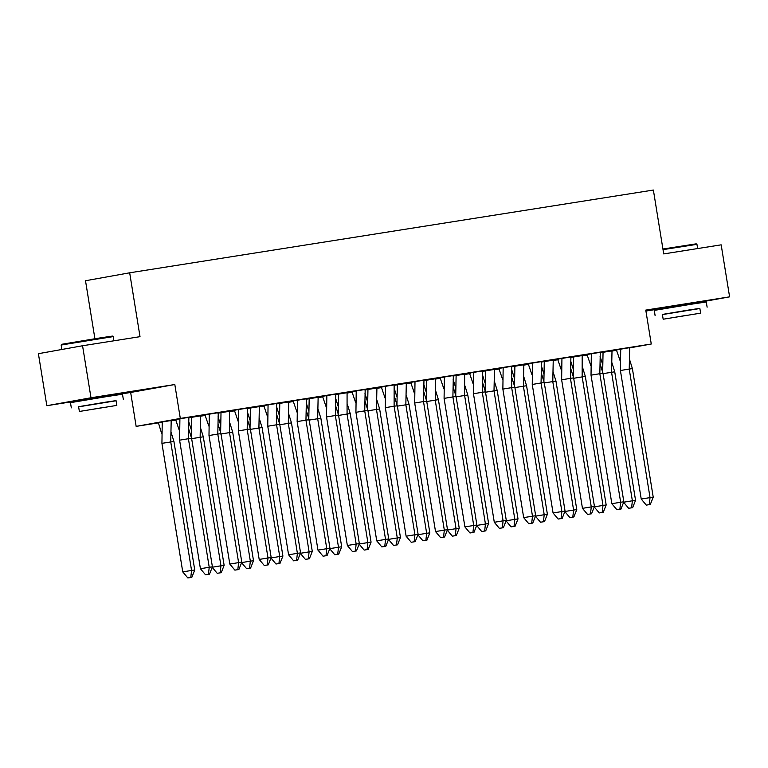 <?xml version="1.0" encoding="UTF-8"?>
<svg xmlns="http://www.w3.org/2000/svg" width="768" height="768" viewBox="0 0 768 768"><rect width="100%" height="100%" fill="white"/><g stroke="black" fill="none" stroke-linecap="round" stroke-linejoin="round"><path stroke-width="1.15" d="M82.176 399.763L110.477 395.184M665.971 307.517L694.272 302.928M694.31 303.197L729.6 296.851L645.773 310.099L651.264 344.016L629.251 347.971M82.56 345.754L90.989 397.766L46.829 405.706L38.4 353.693L82.56 345.754L140.016 336.672L129.677 272.803L653.376 190.051L663.715 253.92L721.171 244.838L729.6 296.851M645.926 311.04L666.029 307.862M587.606 355.037L582.202 355.891M558.221 359.683L552.816 360.538M528.835 364.32L523.43 365.174M499.45 368.966L494.045 369.821M470.064 373.613L464.659 374.467M440.669 378.259L435.264 379.104M411.283 382.896L405.878 383.75M381.898 387.542L376.493 388.397M352.512 392.189L347.107 393.043M323.126 396.826L317.722 397.68M293.731 401.472L288.326 402.326M264.346 406.118L258.941 406.973M234.96 410.765L229.555 411.619M205.574 415.402L200.17 416.256M176.189 420.048L170.784 420.902M158.419 422.861L136.147 426.374L180.307 418.435L651.264 344.016M110.544 395.645L130.656 392.467L136.147 426.374M46.829 405.706L82.234 400.118M94.906 338.717L85.507 280.742L129.677 272.803M616.944 350.189L611.587 351.149M628.646 508.291L632.64 507.667L635.558 500.342L632.371 500.784L631.584 507.811L628.646 508.291L623.568 502.234L632.371 500.784L611.549 372.24L612.01 350.842L599.885 352.829M653.222 497.165L650.304 504.49L646.31 505.114L641.232 499.056L620.41 370.512L629.222 369.062L650.035 497.606L653.222 497.165L632.4 368.621L629.222 369.062L629.683 347.664L616.397 349.862L620.218 361.018M582.182 355.565L570.499 357.475M623.837 501.802L620.918 509.126L616.925 509.76L611.846 503.702L591.024 375.158L599.827 373.709L620.65 502.243L623.837 501.802L603.014 373.267L599.827 373.709L600.288 352.31L587.011 354.499L590.832 365.664M569.875 517.584L573.869 516.95L576.778 509.626L573.6 510.067L572.803 517.094L569.875 517.584L564.797 511.517L573.6 510.067L552.778 381.523L553.238 360.134L541.104 362.112M594.442 506.448L591.533 513.773L587.539 514.406L582.461 508.349L561.638 379.805L570.442 378.346L591.264 506.89L594.442 506.448L573.629 377.904L570.442 378.346L570.902 356.957L557.626 359.146L561.446 370.31M540.49 522.23L544.483 521.597L547.392 514.272L544.214 514.714L543.418 521.741L540.49 522.23L535.402 516.163L544.214 514.714L523.392 386.17L523.853 364.771L511.718 366.758M565.056 511.094L562.147 518.419L558.154 519.053L553.066 512.986L532.253 384.451L541.056 382.992L561.878 511.536L565.056 511.094L544.243 382.55L541.056 382.992L541.517 361.594L528.23 363.792L532.051 374.947M511.094 526.867L515.098 526.243L518.006 518.918L514.819 519.36L514.032 526.387L511.094 526.867L506.016 520.81L514.819 519.36L494.006 390.816L494.467 369.418L482.333 371.405M511.69 366.317L498.845 368.429L502.666 379.594M464.63 374.141L452.947 376.051M506.285 520.378L503.376 527.702L499.373 528.336L494.294 522.278L473.472 393.734L482.285 392.285L503.098 520.819L506.285 520.378L485.462 391.843L482.285 392.285L482.746 370.886L469.459 373.075L473.28 384.24M452.323 536.16L456.317 535.526L459.235 528.202L456.048 528.643L455.261 535.67L452.323 536.16L447.245 530.093L456.048 528.643L435.226 400.099L435.686 378.71L423.562 380.688M476.899 525.024L473.981 532.349L469.987 532.982L464.909 526.915L444.086 398.381L452.89 396.922L473.712 525.466L476.899 525.024L456.077 396.48L452.89 396.922L453.35 375.533L440.074 377.722L443.894 388.886M422.938 540.797L426.931 540.173L429.84 532.848L426.662 533.29L425.866 540.317L422.938 540.797L417.859 534.739L426.662 533.29L405.84 404.746L406.301 383.347L394.166 385.334M447.504 529.67L444.595 536.995L440.602 537.629L435.523 531.562L414.701 403.018L423.504 401.568L444.326 530.112L447.504 529.67L426.691 401.126L423.504 401.568L423.965 380.17L410.688 382.368L414.509 393.523M393.552 545.443L397.546 544.81L400.454 537.494L397.277 537.936L396.48 544.963L393.552 545.443L388.464 539.386L397.277 537.936L376.454 409.392L376.915 387.994L364.781 389.981M394.138 384.893L381.293 387.005L385.114 398.17M347.078 392.717L335.395 394.627M388.733 538.954L385.824 546.278L381.821 546.912L376.742 540.854L355.93 412.31L364.733 410.861L385.546 539.395L388.733 538.954L367.91 410.419L364.733 410.861L365.194 389.462L351.907 391.651L355.728 402.816M334.771 554.736L338.765 554.102L341.683 546.778L338.496 547.219L337.709 554.246L334.771 554.736L329.693 548.669L338.496 547.219L317.674 418.675L318.134 397.286L306.01 399.264M359.347 543.6L356.438 550.925L352.435 551.558L347.357 545.491L326.534 416.957L335.347 415.498L356.16 544.042L359.347 543.6L338.525 415.056L335.347 415.498L335.808 394.109L322.522 396.298L326.342 407.462M305.386 559.373L309.379 558.749L312.298 551.424L309.11 551.866L308.323 558.893L305.386 559.373L300.307 553.315L309.11 551.866L288.288 423.322L288.749 401.923L276.624 403.91M329.962 548.246L327.043 555.571L323.05 556.195L317.971 550.138L297.149 421.594L305.952 420.144L326.774 548.688L329.962 548.246L309.139 419.702L305.952 420.144L306.413 398.746L293.136 400.944L296.957 412.099M276 564.019L279.994 563.386L282.902 556.061L279.725 556.502L278.928 563.539L276 564.019L270.922 557.962L279.725 556.502L258.902 427.968L259.363 406.57L247.229 408.557M276.586 403.469L263.75 405.581L267.571 416.746M229.536 411.293L217.843 413.194M271.181 557.53L268.272 564.854L264.278 565.488L259.19 559.43L238.378 430.886L247.181 429.437L268.003 557.971L271.181 557.53L250.368 428.995L247.181 429.437L247.642 408.038L234.355 410.227L238.176 421.392M217.219 573.312L221.222 572.678L224.131 565.354L220.944 565.795L220.157 572.822L217.219 573.312L212.141 567.245L220.944 565.795L200.131 437.251L200.592 415.853L188.458 417.84M241.795 562.176L238.886 569.501L234.883 570.134L229.805 564.067L208.992 435.533L217.795 434.074L238.608 562.618L241.795 562.176L220.973 433.632L217.795 434.074L218.256 412.685L204.97 414.874L208.79 426.029M182.755 571.891L187.834 577.949L188.899 577.805L191.827 577.325L190.771 577.469L191.558 570.442L194.746 570L173.923 441.456L161.933 443.347L182.755 571.891L191.558 570.442L170.736 441.898L171.197 420.499L158.362 422.621M212.41 566.822L209.501 574.147L205.498 574.771L200.419 568.714L179.597 440.17L188.41 438.72L209.222 567.264L212.41 566.822L191.587 438.278L188.41 438.72L188.87 417.322L175.584 419.52L179.405 430.675M130.656 392.467L174.816 384.518L90.989 397.766M174.816 384.518L180.307 418.435M646.31 505.114L650.304 504.49M632.4 368.621L629.568 359.539M641.232 499.056L650.035 497.606L649.248 504.634M620.717 349.085L620.41 370.512M635.558 500.342L614.736 371.798L602.746 373.69M602.678 372.067L603.053 352.262M632.64 507.667L631.584 507.811M611.904 362.678L614.736 371.798M602.563 364.234L600.086 356.4M662.928 249.024L696.221 243.83L696.95 244.349L663.024 249.638M699.869 308.515L662.419 314.582M707.126 307.181L706.282 301.987L691.315 304.214L654.269 310.406L655.114 315.61M663.168 319.219L662.39 314.429L689.069 309.965L699.85 308.362L700.618 313.152L663.168 319.219L700.618 313.152M687.014 315.264L669.83 318.134L687.014 315.264M61.142 345.024L61.661 344.304L97.824 338.256L112.435 336.077L113.155 336.605L61.142 345.024L61.862 349.478M116.074 400.762L78.624 406.829M123.331 399.437L122.486 394.234L107.52 396.461L70.474 402.662L71.318 407.866M79.373 411.466L78.605 406.685L105.274 402.221L116.054 400.618L116.822 405.398L79.373 411.466L116.822 405.398M103.219 407.51L86.035 410.39L103.219 407.51M616.925 509.76L620.918 509.126M603.014 373.267L600.182 364.186M611.846 503.702L620.65 502.243L619.862 509.28M591.331 353.731L591.024 375.158M587.539 514.406L591.533 513.773M573.629 377.904L570.797 368.822M582.461 508.349L591.264 506.89L590.477 513.917M561.936 358.368L561.638 379.805M558.154 519.053L562.147 518.419M544.243 382.55L541.411 373.469M553.066 512.986L561.878 511.536L561.082 518.563M532.55 363.014L532.253 384.451M512.016 378.115L514.848 387.197L535.67 515.741L532.762 523.066L528.758 523.69L532.762 523.066M528.758 523.69L523.68 517.632L502.867 389.088L503.165 367.661M514.848 387.197L511.67 387.638L532.483 516.182L535.67 515.741M523.68 517.632L532.483 516.182L531.696 523.21M511.69 366.307L511.67 387.638L502.867 389.088M499.373 528.336L503.376 527.702M485.462 391.843L482.63 382.762M494.294 522.278L503.098 520.819L502.31 527.856M473.779 372.307L473.472 393.734M599.261 512.938L603.254 512.304L606.173 504.979L602.986 505.421L602.198 512.458L599.261 512.938L594.182 506.88L602.986 505.421L582.163 376.886L573.36 378.336M606.173 504.979L585.35 376.445L582.163 376.886L582.182 355.555M573.293 376.714L573.658 356.909M603.254 512.304L602.198 512.458M582.518 367.325L585.35 376.445M573.178 368.87L570.701 361.037M576.778 509.626L555.965 381.082L543.974 382.982M543.898 381.36L544.272 361.546M573.869 516.95L572.803 517.094M553.133 371.971L555.965 381.082M543.792 373.517L541.315 365.683M547.392 514.272L526.57 385.728L514.589 387.619M514.512 385.997L514.886 366.192M544.483 521.597L543.418 521.741M523.747 376.618L526.57 385.728M514.397 378.163L511.92 370.33M518.006 518.918L497.184 390.374L485.194 392.266M485.126 390.643L485.501 370.838M515.098 526.243L514.032 526.387M494.352 381.254L497.184 390.374M485.011 382.81L482.534 374.966M481.709 531.514L485.702 530.88L488.621 523.555L485.434 523.997L484.646 531.034L481.709 531.514L476.63 525.456L485.434 523.997L464.611 395.462L455.808 396.912M488.621 523.555L467.798 395.021L464.611 395.462L464.63 374.131M455.741 395.29L456.115 375.475M485.702 530.88L484.646 531.034M464.966 385.901L467.798 395.021M455.626 387.446L453.149 379.613M469.987 532.982L473.981 532.349M456.077 396.48L453.245 387.398M464.909 526.915L473.712 525.466L472.925 532.493M444.394 376.944L444.086 398.381M459.235 528.202L438.413 399.658L426.422 401.558M426.355 399.936L426.72 380.122M456.317 535.526L455.261 535.67M435.581 390.547L438.413 399.658M426.24 392.093L423.763 384.259M440.602 537.629L444.595 536.995M426.691 401.126L423.859 392.045M435.523 531.562L444.326 530.112L443.539 537.139M414.998 381.59L414.701 403.018M429.84 532.848L409.027 404.304L397.037 406.195M396.96 404.573L397.334 384.768M426.931 540.173L425.866 540.317M406.195 395.194L409.027 404.304M396.854 396.739L394.378 388.906M394.474 396.691L397.306 405.773L418.118 534.317L415.21 541.642L411.216 542.266L415.21 541.642M411.216 542.266L406.128 536.208L385.315 407.664L385.613 386.237M397.306 405.773L394.118 406.214L414.941 534.758L418.118 534.317M406.128 536.208L414.941 534.758L414.144 541.786M394.138 384.883L394.118 406.214L385.315 407.664M400.454 537.494L379.632 408.95L367.651 410.842M367.574 409.219L367.949 389.414M397.546 544.81L396.48 544.963M376.81 399.83L379.632 408.95M367.459 401.376L364.982 393.542M381.821 546.912L385.824 546.278M367.91 410.419L365.078 401.338M376.742 540.854L385.546 539.395L384.758 546.432M356.227 390.874L355.93 412.31M364.157 550.09L368.16 549.456L371.069 542.131L367.882 542.573L367.094 549.61L364.157 550.09L359.078 544.032L367.882 542.573L347.069 414.038L338.256 415.488M371.069 542.131L350.246 413.597L347.069 414.038L347.078 392.707M338.189 413.866L338.563 394.051M368.16 549.456L367.094 549.61M347.414 404.477L350.246 413.597M338.074 406.022L335.597 398.189M352.435 551.558L356.438 550.925M338.525 415.056L335.693 405.974M347.357 545.491L356.16 544.042L355.373 551.069M326.842 395.52L326.534 416.957M341.683 546.778L320.861 418.234L308.87 420.134M308.803 418.502L309.178 398.698M338.765 554.102L337.709 554.246M318.029 409.123L320.861 418.234M308.688 410.669L306.211 402.835M323.05 556.195L327.043 555.571M309.139 419.702L306.307 410.621M317.971 550.138L326.774 548.688L325.987 555.715M297.456 400.166L297.149 421.594M312.298 551.424L291.475 422.88L279.485 424.771M279.418 423.149L279.782 403.344M309.379 558.749L308.323 558.893M288.643 413.76L291.475 422.88M279.302 415.315L276.826 407.482M276.922 415.267L279.754 424.349L300.566 552.893L297.658 560.208L293.664 560.842L297.658 560.208M293.664 560.842L288.586 554.784L267.763 426.24L268.061 404.813M279.754 424.349L276.566 424.79L297.389 553.334L300.566 552.893M288.586 554.784L297.389 553.334L296.602 560.362M276.586 403.459L276.566 424.79L267.763 426.24M282.902 556.061L262.09 427.526L250.099 429.418M250.022 427.795L250.397 407.99M279.994 563.386L278.928 563.539M259.258 418.406L262.09 427.526M249.917 419.952L247.44 412.118M264.278 565.488L268.272 564.854M250.368 428.995L247.536 419.904M259.19 559.43L268.003 557.971L267.206 565.008M238.675 409.45L238.378 430.886M246.614 568.666L250.608 568.032L253.517 560.707L250.339 561.149L249.542 568.176L246.614 568.666L241.526 562.608L250.339 561.149L229.517 432.605L220.714 434.064M253.517 560.707L232.694 432.163L229.517 432.605L229.536 411.283M220.637 432.442L221.011 412.627M250.608 568.032L249.542 568.176M229.872 423.053L232.694 432.163M220.522 424.598L218.045 416.765M234.883 570.134L238.886 569.501M220.973 433.632L218.141 424.55M229.805 564.067L238.608 562.618L237.821 569.645M209.29 414.096L208.992 435.533M224.131 565.354L203.309 436.81L191.318 438.71M191.251 437.078L191.626 417.274M221.222 572.678L220.157 572.822M200.477 427.699L203.309 436.81M191.136 429.245L188.659 421.411M205.498 574.771L209.501 574.147M191.587 438.278L188.755 429.197M200.419 568.714L209.222 567.264L208.435 574.291M179.904 418.742L179.597 440.17M190.771 577.469L187.834 577.949M161.933 443.347L162.24 421.92M191.827 577.325L194.746 570M171.091 432.336L173.923 441.456M161.75 433.891L158.362 422.611M697.632 248.563L696.95 244.358M694.397 303.725L694.243 302.803M666.106 308.314L665.952 307.382M113.837 340.81L113.155 336.605M110.602 395.981L110.448 395.05M82.31 400.56L82.157 399.638"/></g></svg>
